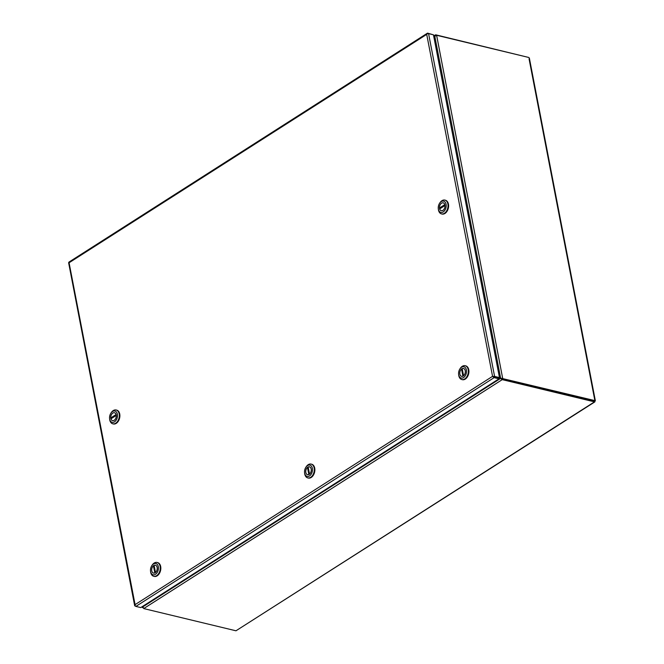 <?xml version="1.0" encoding="UTF-8"?>
<svg xmlns="http://www.w3.org/2000/svg" width="664" height="664" viewBox="0 0 664 664"><rect width="100%" height="100%" fill="white"/><g stroke="black" fill="none" stroke-linecap="round" stroke-linejoin="round"><path stroke-width="1" d="M499.461 377.592L498.847 377.982L499.004 378.812L494.132 377.642A1.394 0.863 -122.6 0 1 493.203 376.92L492.564 376.347L493.369 376.463A1.394 0.589 -10.9 0 1 494.589 376.413L499.461 377.592L433.451 34.81L428.579 33.632A1.394 0.589 169.1 0 0 427.359 33.681L426.711 34.395L427.068 33.524A1.394 0.863 -122.6 0 1 427.284 33.266A1.394 0.863 -122.6 0 1 427.799 33.2L432.729 34.636M135.207 606L135.107 605.975A1.394 0.589 -10.9 0 1 134.659 605.643A1.394 0.589 -10.9 0 1 134.659 605.526L134.933 604.721L134.95 605.684A1.394 0.863 57.4 0 0 135.879 606.406L140.751 607.577L499.004 378.812M493.203 376.92L492.879 376.43M427.284 33.266L69.039 262.031A1.394 0.863 57.4 0 0 68.824 262.288L68.649 262.745A1.394 0.589 169.1 0 0 68.649 262.861L134.659 605.643M134.925 604.73L492.564 376.347L426.711 34.387L69.081 262.761L135.24 605.46M493.493 376.695L498.847 377.982L493.369 376.463M493.244 376.513L493.966 376.812M493.203 376.554L492.564 376.347M529.042 58.747L594.961 401.056L594.487 401.861L235.969 630.792L594.886 401.869M594.28 400.898L502.075 378.812L502.689 378.414L436.613 35.275L434.796 36.279L500.623 378.106L594.944 400.633L594.487 401.861L502.233 379.642L500.49 378.463L501.494 378.588L500.905 378.712M434.829 36.213L435.833 34.843L528.527 57.419M235.969 630.792L143.723 608.573L502.233 379.642L502.075 378.812L594.33 401.031L594.487 401.861M594.961 401.056L594.463 400.94M436.613 35.275L528.868 57.494M594.944 400.633L594.305 400.898M499.212 377.75L500.49 378.463L142.951 606.78L143.723 608.573M499.436 377.442L501.162 378.629M435.086 35.731L435.833 34.843L435.924 35.308M142.826 607.245L142.976 606.713M142.951 606.78L143.25 605.991M434.098 38.155L434.796 36.279M433.808 36.636L434.571 36.155L433.999 37.665M501.112 378.596L499.394 377.633M462.933 376.197L462.891 376.181A4.042 2.673 103.5 0 1 461.604 376.33A4.042 2.673 103.5 0 1 459.787 373.226A4.042 2.673 103.5 0 1 461.521 369.059L462.327 369.259M462.202 368.62A4.042 2.673 103.5 0 1 463.497 368.478A4.042 2.673 103.5 0 1 465.315 371.583A4.042 2.673 103.5 0 1 463.58 375.749L462.202 368.62M462.891 376.181L461.521 369.059M462.111 379.601A7.113 4.706 -76.5 0 0 462.393 379.683A7.113 4.706 -76.5 0 0 465.273 379.086A7.113 4.706 -76.5 0 0 468.917 371.765A7.113 4.706 -76.5 0 0 465.721 365.856A7.113 4.706 -76.5 0 0 465.439 365.798M459.895 368.943L460.243 368.396A7.113 4.706 103.5 0 1 462.277 366.312A7.113 4.706 103.5 0 1 465.157 365.715A7.113 4.706 103.5 0 1 468.203 369.624A7.113 4.706 103.5 0 1 464.709 378.953A7.113 4.706 103.5 0 1 461.829 379.542A7.113 4.706 103.5 0 1 458.782 375.641A7.113 4.706 103.5 0 1 458.675 374.919L458.608 374.28A5.818 3.851 103.5 0 1 459.895 368.943A5.818 3.851 103.5 0 1 466.402 369.939A5.818 3.851 103.5 0 1 463.547 377.575A5.818 3.851 103.5 0 1 458.691 374.861A5.818 3.851 103.5 0 1 458.608 374.28M461.853 368.786A4.075 2.697 103.5 0 1 463.505 368.445A4.075 2.697 103.5 0 1 465.331 371.832A4.075 2.697 103.5 0 1 463.248 376.023A4.075 2.697 103.5 0 1 461.596 376.363A4.075 2.697 103.5 0 1 459.762 372.977A4.075 2.697 103.5 0 1 461.853 368.786M308.893 474.561L308.843 474.552A4.042 2.673 103.5 0 1 307.556 474.702A4.042 2.673 103.5 0 1 305.739 471.589A4.042 2.673 103.5 0 1 307.474 467.431L308.279 467.622M309.532 474.113L308.162 466.991A4.042 2.673 103.5 0 1 309.449 466.842A4.042 2.673 103.5 0 1 311.267 469.954A4.042 2.673 103.5 0 1 309.532 474.113L309.565 474.121M308.843 474.552L307.474 467.431M308.063 477.964A7.113 4.706 -76.5 0 0 308.345 478.047A7.113 4.706 -76.5 0 0 311.225 477.457A7.113 4.706 -76.5 0 0 314.869 470.137A7.113 4.706 -76.5 0 0 311.673 464.219A7.113 4.706 -76.5 0 0 311.391 464.169M305.847 467.307L306.204 466.767A7.113 4.706 103.5 0 1 308.229 464.675A7.113 4.706 103.5 0 1 311.109 464.086A7.113 4.706 103.5 0 1 314.155 467.987A7.113 4.706 103.5 0 1 310.661 477.316A7.113 4.706 103.5 0 1 307.781 477.914A7.113 4.706 103.5 0 1 304.734 474.005A7.113 4.706 103.5 0 1 304.627 473.291L304.56 472.644A5.818 3.851 103.5 0 1 305.847 467.307A5.818 3.851 103.5 0 1 312.354 468.311A5.818 3.851 103.5 0 1 309.499 475.947A5.818 3.851 103.5 0 1 304.651 473.233A5.818 3.851 103.5 0 1 304.56 472.644M307.805 467.149A4.075 2.697 103.5 0 1 309.457 466.809A4.075 2.697 103.5 0 1 311.283 470.203A4.075 2.697 103.5 0 1 309.2 474.395A4.075 2.697 103.5 0 1 307.548 474.735A4.075 2.697 103.5 0 1 305.722 471.34A4.075 2.697 103.5 0 1 307.805 467.149M444.996 205.541L444.98 205.533A4.042 2.673 103.5 0 1 441.286 210.695A4.042 2.673 103.5 0 1 439.668 208.928L444.98 205.533M440.664 208.288L439.493 208.006A4.042 2.673 103.5 0 1 443.179 202.844A4.042 2.673 103.5 0 1 444.797 204.612L444.83 204.62M439.493 208.006L444.797 204.612M441.801 213.966A7.113 4.706 -76.5 0 0 442.075 214.049A7.113 4.706 -76.5 0 0 447.013 211.326A7.113 4.706 -76.5 0 0 448.449 204.122A7.113 4.706 -76.5 0 0 445.403 200.221A7.113 4.706 -76.5 0 0 445.121 200.163M439.576 203.308L439.933 202.761A7.113 4.706 103.5 0 1 441.958 200.677A7.113 4.706 103.5 0 1 444.839 200.08A7.113 4.706 103.5 0 1 447.885 203.989A7.113 4.706 103.5 0 1 444.39 213.318A7.113 4.706 103.5 0 1 441.51 213.908A7.113 4.706 103.5 0 1 438.464 210.007A7.113 4.706 103.5 0 1 438.356 209.293L438.29 208.645A5.818 3.851 103.5 0 1 439.576 203.308A5.818 3.851 103.5 0 1 441.236 201.599A5.818 3.851 103.5 0 1 446.084 204.304A5.818 3.851 103.5 0 1 443.228 211.94A5.818 3.851 103.5 0 1 438.29 208.645M439.535 208.496A4.075 2.697 103.5 0 1 440.356 204.371A4.075 2.697 103.5 0 1 443.187 202.81A4.075 2.697 103.5 0 1 444.93 205.043A4.075 2.697 103.5 0 1 444.108 209.168A4.075 2.697 103.5 0 1 441.278 210.729A4.075 2.697 103.5 0 1 439.535 208.496M154.845 572.932L154.803 572.924A4.042 2.673 103.5 0 1 153.508 573.065A4.042 2.673 103.5 0 1 151.691 569.961A4.042 2.673 103.5 0 1 153.425 565.794L154.239 565.994M154.114 565.363A4.042 2.673 103.5 0 1 155.401 565.213A4.042 2.673 103.5 0 1 157.219 568.326A4.042 2.673 103.5 0 1 155.484 572.484L154.114 565.363M154.803 572.924L153.425 565.794M154.023 576.335A7.113 4.706 -76.5 0 0 154.297 576.418A7.113 4.706 -76.5 0 0 157.185 575.829A7.113 4.706 -76.5 0 0 160.829 568.509A7.113 4.706 -76.5 0 0 157.634 562.591A7.113 4.706 -76.5 0 0 157.343 562.533M151.799 565.678L152.156 565.13A7.113 4.706 103.5 0 1 154.181 563.047A7.113 4.706 103.5 0 1 157.069 562.458A7.113 4.706 103.5 0 1 160.115 566.359A7.113 4.706 103.5 0 1 156.621 575.688A7.113 4.706 103.5 0 1 153.733 576.277A7.113 4.706 103.5 0 1 150.686 572.376A7.113 4.706 103.5 0 1 150.587 571.663L150.52 571.015A5.818 3.851 103.5 0 1 151.799 565.678A5.818 3.851 103.5 0 1 158.314 566.683A5.818 3.851 103.5 0 1 155.451 574.31A5.818 3.851 103.5 0 1 150.603 571.604A5.818 3.851 103.5 0 1 150.52 571.015M153.757 565.52A4.075 2.697 103.5 0 1 155.409 565.18A4.075 2.697 103.5 0 1 157.243 568.567A4.075 2.697 103.5 0 1 155.152 572.758A4.075 2.697 103.5 0 1 153.5 573.098A4.075 2.697 103.5 0 1 151.674 569.712A4.075 2.697 103.5 0 1 153.757 565.52M111.95 418.195L110.772 417.913A4.042 2.673 103.5 0 1 114.465 412.751A4.042 2.673 103.5 0 1 116.084 414.527L116.109 414.527M116.283 415.448L116.258 415.44A4.042 2.673 103.5 0 1 112.573 420.602A4.042 2.673 103.5 0 1 110.954 418.835L116.258 415.44M110.772 417.913L116.084 414.527M113.079 423.873A7.113 4.706 -76.5 0 0 113.361 423.956A7.113 4.706 -76.5 0 0 118.3 421.233A7.113 4.706 -76.5 0 0 119.736 414.029A7.113 4.706 -76.5 0 0 116.69 410.128A7.113 4.706 -76.5 0 0 116.407 410.07M110.863 413.216L111.212 412.668A7.113 4.706 103.5 0 1 113.245 410.584A7.113 4.706 103.5 0 1 116.125 409.995A7.113 4.706 103.5 0 1 119.171 413.896A7.113 4.706 103.5 0 1 115.677 423.225A7.113 4.706 103.5 0 1 112.797 423.815A7.113 4.706 103.5 0 1 109.751 419.914A7.113 4.706 103.5 0 1 109.643 419.2L109.577 418.552A5.818 3.851 103.5 0 1 110.863 413.216A5.818 3.851 103.5 0 1 112.523 411.506A5.818 3.851 103.5 0 1 117.37 414.22A5.818 3.851 103.5 0 1 114.515 421.847A5.818 3.851 103.5 0 1 109.577 418.552M116.217 414.958A4.075 2.697 103.5 0 1 115.387 419.084A4.075 2.697 103.5 0 1 112.565 420.636A4.075 2.697 103.5 0 1 110.822 418.403A4.075 2.697 103.5 0 1 111.643 414.278A4.075 2.697 103.5 0 1 114.474 412.717A4.075 2.697 103.5 0 1 116.217 414.958M494.589 376.413L428.579 33.632M135.879 606.406L494.132 377.642M595.351 400.765L529.349 58.025M435.277 34.943L433.675 35.964M142.262 606.614L142.478 607.701M500.863 378.555L501.428 378.596M462.393 379.683L461.829 379.542M465.721 365.856L465.157 365.715M308.345 478.047L307.781 477.914M311.673 464.219L311.109 464.086M442.075 214.049L441.51 213.908M445.403 200.221L444.839 200.08M154.297 576.418L153.733 576.277M157.634 562.591L157.069 562.458M116.69 410.128L116.125 409.995M113.361 423.956L112.797 423.815"/></g></svg>
